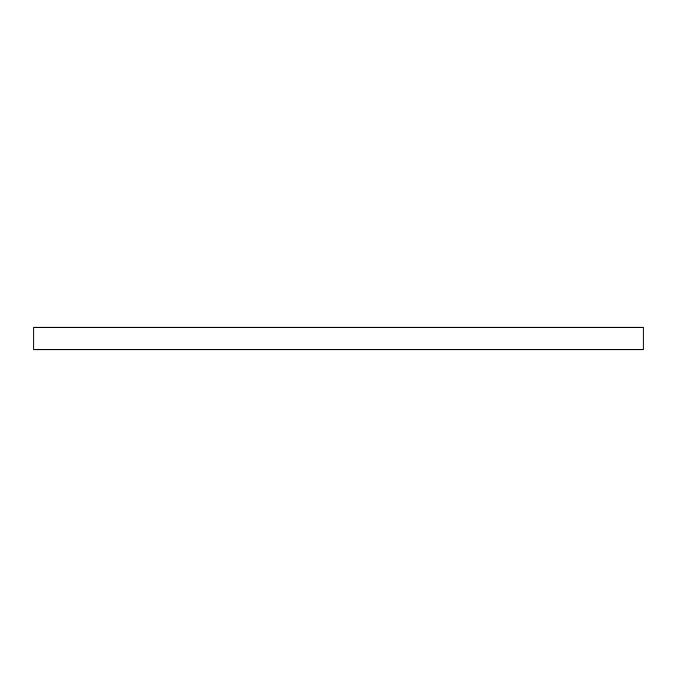 <?xml version="1.0" encoding="UTF-8"?>
<svg xmlns="http://www.w3.org/2000/svg" width="677" height="677" viewBox="0 0 677 677"><rect width="100%" height="100%" fill="white"/><g stroke="black" fill="none" stroke-linecap="round" stroke-linejoin="round"><path stroke-width="1.02" d="M643.15 349.781L643.15 327.219L33.85 327.219L33.85 349.781L643.15 349.781"/></g></svg>
